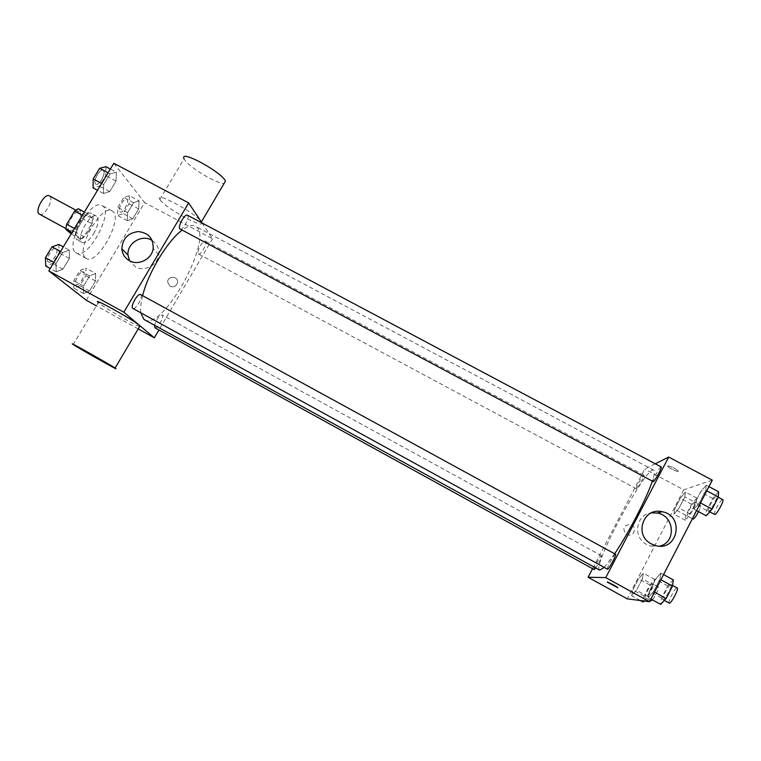 <?xml version="1.0" encoding="UTF-8"?>
<svg xmlns="http://www.w3.org/2000/svg" width="761" height="761" viewBox="0 0 761 761"><rect width="100%" height="100%" fill="white"/><g stroke="black" fill="none" stroke-linecap="round" stroke-linejoin="round"><path stroke-width="0.57" stroke-dasharray="3.81 2.85" d="M39.467 214.221C44.433 217.437 54.811 198.279 49.389 195.881M68.937 230.155L69.318 230.421C73.969 233.475 84.385 214.231 79.287 212.005C74.949 209.009 64.714 226.959 68.937 230.155M78.183 208.704L82.768 213.394L81.846 218.293L74.026 231.22L70.526 233.627M81.846 218.293L91.767 223.648L83.948 236.614L74.026 231.22M71.134 233.96L80.485 239.04L75.853 234.673L71.981 232.571M80.485 239.04L83.948 236.614M91.767 223.648L92.718 218.759L82.768 213.394M75.853 234.673L76.775 229.727L84.766 216.514L88.257 214.136L92.718 218.759M88.723 230.983C84.29 237.832 80.428 240.771 77.146 239.791C69.983 236.823 85.004 209.066 91.415 213.441C94.345 216.4 93.451 222.25 88.723 230.983M93.689 233.665C98.416 224.933 99.33 219.092 96.438 216.143C90.473 211.958 75.796 237.774 81.665 242.16L82.159 242.521C85.413 243.472 89.256 240.524 93.689 233.665M84.766 216.514L82.445 215.258M76.775 229.727L74.454 228.471M88.257 214.136L84.385 212.053M75.482 252.414L76.29 252.994C87.943 260.509 114.654 211.149 101.993 205.508C91.263 197.86 64.656 244.861 75.482 252.414M85.546 257.912L86.345 258.474C97.712 265.836 124.462 216.409 112.076 210.921C101.613 203.415 74.987 250.493 85.546 257.912M139.111 200.875L138.673 208.914L132.794 218.74L127.249 220.68L127.601 212.652L133.594 202.664L139.111 200.875L138.673 208.914L132.794 218.74L127.249 220.68L127.601 212.652L133.594 202.664L139.111 200.875L129.408 195.701L129.047 203.767L123.168 213.575L117.536 215.468L117.812 207.401L123.805 197.441L129.408 195.701M116.328 172.214L116.043 181.108L109.689 191.639L103.496 193.465L103.667 184.581L110.155 173.86L116.328 172.214L116.043 181.108L109.689 191.639L103.496 193.465L103.667 184.581L110.155 173.86L116.328 172.214L110.383 169.056M113.855 163.301L144.647 202.597L86.24 300.224M95.639 273.446L95.544 280.98L89.56 290.968L83.577 293.584L83.577 286.069L89.665 275.92L95.639 273.446L95.544 280.98L89.56 290.968L83.577 293.584L83.577 286.069L89.665 275.92L95.639 273.446L85.917 268.119L85.888 275.691L79.915 285.651L73.846 288.219L73.769 280.676L79.857 270.545L85.917 268.119M69.28 250.15L69.394 258.455L62.925 269.185L56.209 271.791L55.972 263.506L62.573 252.585L69.28 250.15L69.394 258.455L62.925 269.185L56.209 271.791L55.972 263.506L62.573 252.585L69.28 250.15L63.315 246.887M138.217 328.914L96.343 305.798M202.007 222.954L212.538 238.773L144.647 202.597M212.538 238.773L158.925 329.96M170.036 286.355C173.85 287.61 176.352 286.288 177.532 282.398C178.531 275.901 167.696 275.501 167.61 282.027L170.036 286.355C173.85 287.61 176.352 286.288 177.532 282.398C178.531 275.901 167.696 275.501 167.61 282.027L170.036 286.355M144.676 319.829C163.234 331.682 215.42 235.254 195.349 226.198C192.2 224.581 187.777 225.903 182.079 230.164M142.621 295.696C140.852 302.754 140.262 308.462 140.871 312.819M180.11 229.109C182.878 230.992 190.488 216.428 187.387 215.182M198.288 253.765L198.526 253.984C200.894 255.629 208.01 242.15 205.337 241.094C203.177 239.487 196.348 251.758 198.288 253.765M154.911 327.753C157.299 329.446 164.795 316.024 162.074 314.921C159.144 315.568 156.623 319.011 154.531 325.251M140.595 294.583L140.775 294.716C143.391 296.676 135.534 310.317 132.88 308.433M160.267 200C166.221 208.837 206.868 230.678 201.323 222.022C197.584 214.145 153.817 190.279 159.858 199.382L160.267 200M139.634 326.507C134.183 324.937 102.431 306.569 98.274 302.574L73.218 344.552M159.858 199.382L184.086 158.783L184.457 159.477C188.414 166.878 217.513 184.409 224.114 183.411M152.2 240.533C157.166 243.948 159.334 248.704 158.716 254.811C157.603 265.266 144.343 272.115 135.42 266.835L129.494 260.728M599.687 570.151C591.259 567.192 646.679 464.79 653.766 470.231C655.002 470.954 654.508 474.617 652.301 481.237M614.66 553.78L604.244 567.411M615.478 554.227L615.383 554.208C613.994 554.018 606.137 568.905 607.478 569.18M636.577 488.752L636.424 488.762C635.245 488.524 643.016 474.303 643.863 475.149C645.005 475.273 637.946 488.457 636.577 488.752M594.17 569.561C592.981 569.314 600.705 554.883 601.561 555.758C601.352 558.051 599.411 562.122 595.73 567.972M653.1 481.665C651.73 481.361 660.177 465.97 661.176 466.931M655.278 463.791L644.767 469.071L592.562 568.676M712.286 480.134L683.73 489.837L644.767 469.071M683.73 489.837L627.216 598.84M626.607 534.355L627.958 534.878C634.855 536.847 637.119 525.623 630.098 524.319C623.202 525.499 622.041 528.847 626.607 534.355L627.958 534.878C634.855 536.847 637.119 525.623 630.098 524.319C623.202 525.499 622.041 528.847 626.607 534.355M705.856 490.35L706.256 485.204L700.539 491.996L694.413 503.868L693.889 509.166L699.606 502.45L705.856 490.35L706.256 485.204L700.539 491.996L694.413 503.868L693.889 509.166L699.606 502.45L705.856 490.35L706.769 490.835M642.36 578.855L643.359 573.195L638.574 578.769L632.781 589.937L631.687 595.73L636.472 590.232L642.36 578.855L643.359 573.195L638.574 578.769L632.781 589.937L631.687 595.73L636.472 590.232L642.36 578.855L653.88 585.171L654.774 579.435L649.875 584.971L644.091 596.158L643.102 602.027M684.824 496.866L685.404 492.053L680.305 498.274L674.617 509.233L673.942 514.179L679.04 508.034L684.824 496.866L685.404 492.053L680.305 498.274L674.617 509.233L673.942 514.179L679.04 508.034L684.824 496.866L696.315 502.992L696.781 498.113L691.568 504.286L685.889 515.283L685.319 520.296L690.531 514.189L696.315 502.992M659.977 579.264L660.871 573.119L655.525 579.169L649.276 591.268L648.258 597.556L653.604 591.611L659.977 579.264L660.871 573.119L655.525 579.169L649.276 591.268L648.258 597.556L653.604 591.611L659.977 579.264L660.89 579.768M667.892 465.903L667.863 466.312C668.871 468.186 679.877 473.123 678.374 471.021C674.94 468.205 671.449 466.503 667.892 465.903L667.863 466.322C668.862 468.186 679.868 473.123 678.365 471.021C674.94 468.215 671.44 466.503 667.892 465.903M607.268 582.013L617.894 587.758M659.701 546.113L650.617 546.075L646.783 544.534C632.305 537.485 635.854 514.198 651.511 512.828M673.276 579.892L667.797 585.884L661.556 598.013L660.672 604.396M663.078 599.706L662.974 599.678C661.062 599.059 669.461 583.297 671.012 584.591C672.895 585.085 664.895 600.343 663.078 599.706M663.563 574.584L660.871 573.119M667.797 585.884L655.525 579.169M661.556 598.013L649.276 591.268M650.95 599.04L648.258 597.556M654.527 592.115L653.604 591.611M669.195 603.092C667.226 602.446 675.625 586.674 677.233 587.987M718.612 491.758L712.772 498.503L706.655 510.403L706.256 515.787M708.615 511.192L708.367 511.173C706.474 510.602 715.026 495.107 716.548 496.343C718.346 496.771 710.717 511.069 708.615 511.192M708.938 486.621L706.256 485.204M712.772 498.503L700.539 491.996M706.655 510.403L694.413 503.868M696.572 510.602L693.889 509.166M700.52 502.935L699.606 502.45M714.56 514.474C712.61 513.875 721.171 498.369 722.75 499.644M644.006 601.019L648.001 596.576L653.88 585.171M645.338 597.708L645.252 597.68C643.616 597.185 651.359 582.641 652.653 583.763C654.27 584.163 646.869 598.27 645.338 597.708M654.774 579.435L643.359 573.195M649.875 584.971L638.574 578.769M644.091 596.158L632.781 589.937M640.448 600.553L631.687 595.73M648.001 596.576L636.472 590.232M650.969 600.829C649.285 600.305 657.028 585.751 658.379 586.902C658.427 589.794 656.439 594.113 652.405 599.839M687.506 516.053L687.307 516.044C685.69 515.577 693.537 501.261 694.822 502.346C696.372 502.688 689.295 515.977 687.506 516.053M696.781 498.113L685.404 492.053M691.568 504.286L680.305 498.274M685.889 515.283L674.617 509.233M685.319 520.296L673.942 514.179M690.531 514.189L679.04 508.034M693.005 519.097C691.34 518.602 699.197 504.286 700.52 505.39C700.995 505.979 700.339 508.072 698.569 511.668M58.835 244.452L59.044 252.795L52.576 263.496L45.765 266.046M48.266 261.917L48.457 262.05C51.938 264.362 59.948 250.084 56.114 248.4C52.813 246.107 44.899 259.729 48.266 261.917M69.394 258.455L59.044 252.795M62.925 269.185L52.576 263.496M56.209 271.791L50.245 268.509M55.972 263.506L53.945 262.393M62.573 252.585L60.547 251.472M48.219 261.898L48.419 262.031C51.9 264.343 59.9 250.065 56.076 248.371C52.766 246.088 44.851 259.71 48.219 261.898M105.912 166.688L105.722 175.61L99.358 186.122L93.07 187.891M95.525 183.839L95.915 184.152C99.358 186.397 106.816 171.976 103.049 170.369C99.91 168.229 92.68 181.175 95.525 183.839L95.876 184.133C99.32 186.369 106.778 171.957 103.001 170.35C99.872 168.2 92.633 181.156 95.486 183.82M116.043 181.108L105.722 175.61M109.689 191.639L99.358 186.122M103.496 193.465L97.541 190.288M103.667 184.581L101.651 183.496M110.155 173.86L108.129 172.785M76.148 284.376L76.309 284.49C79.287 286.497 86.735 273.256 83.434 271.82C80.59 269.822 73.227 282.512 76.148 284.376M95.544 280.98L85.888 275.691M89.56 290.968L79.915 285.651M83.577 293.584L73.846 288.219M83.577 286.069L73.769 280.676M89.665 275.92L79.857 270.545M76.11 284.357L76.271 284.462C79.249 286.478 86.697 273.228 83.396 271.801C80.552 269.803 73.189 282.493 76.11 284.357M119.81 211.691L120.114 211.939C123.073 213.898 130.074 200.552 126.811 199.182C124.11 197.299 117.327 209.399 119.81 211.691M138.673 208.914L129.047 203.767M132.794 218.74L123.168 213.575M127.249 220.68L117.536 215.468M127.601 212.652L117.812 207.401M133.594 202.664L123.805 197.441M119.772 211.672L120.076 211.919C123.035 213.879 130.036 200.533 126.773 199.163C124.072 197.27 117.28 209.38 119.772 211.672M65.807 228.519L69.318 230.421M75.777 210.112L79.287 212.005M96.438 216.143L91.415 213.441M82.159 242.521L77.146 239.791M112.076 210.921L101.993 205.508M86.345 258.474L76.29 252.994M158.716 254.811L153.18 248.428M653.766 470.231L195.349 226.198M643.863 475.149L205.337 241.094M636.424 488.762L198.526 253.984M601.561 555.758L162.074 314.921M650.617 546.075L655.25 545.475M672.591 585.456L671.012 584.591M664.353 600.429L662.974 599.678M718.222 497.237L716.548 496.343M709.69 511.877L708.367 511.173M658.379 586.902L652.653 583.763M650.236 600.429L645.252 597.68M700.52 505.39L694.822 502.346M692.367 518.755L687.307 516.044"/><path stroke-width="1.14" d="M75.777 210.112L49.389 195.881C44.756 192.723 34.54 210.569 39.058 213.927L65.807 228.519M74.454 228.471L66.664 224.248L74.654 211.054L78.183 208.704L84.385 212.053M71.134 233.96L65.779 229.194L66.664 224.248M71.981 232.571L65.779 229.194M82.445 215.258L74.654 211.054M96.343 305.798L86.24 300.224L48.809 270.887L113.855 163.301L188.661 202.911L202.007 222.954M158.925 329.96L154.312 337.798L138.217 328.914M140.871 312.819L143.705 319.144L144.676 319.829L599.687 570.151L604.244 567.411M182.079 230.164C167.591 240.695 148.1 272.933 142.621 295.696M154.312 337.798L123.834 312.21L188.661 202.911M179.805 228.842L653.29 481.646C654.898 481.275 662.498 467.102 661.176 466.931L187.387 215.182C184.875 213.365 177.579 226.502 179.805 228.842M154.531 325.251L154.911 327.753L594.17 569.561L595.73 567.972M132.88 308.433C129.722 307.159 137.827 292.605 140.595 294.583L615.478 554.227C616.886 554.493 608.467 570.227 607.478 569.18L132.88 308.433M123.834 312.21L48.809 270.887M129.418 260.69C124.842 258.027 122.312 254.05 121.846 248.761C122.502 238.65 127.962 232.923 138.217 231.582C148.385 232.685 153.37 238.298 153.18 248.428C152.038 259.082 138.512 266.065 129.418 260.69M98.274 302.574C90.654 296.191 133.327 319.867 139.777 325.613L139.634 326.507M114.816 367.886L115.092 368.067C123.187 373.299 79.61 348.823 73.218 344.552C64.913 339.225 107.691 363.206 114.816 367.886M224.114 183.411L225.437 181.185C222.336 172.281 178.702 148.671 184.086 158.783M129.494 260.728L127.991 255.125C126.735 243.092 142.326 233.713 152.2 240.533M652.301 481.237C646.869 497.846 628.301 533.68 614.66 553.78M592.562 568.676L588.082 577.238L605.756 577.609L668.691 457.057L655.278 463.791M668.691 457.057L712.286 480.134L649.561 601.732L627.216 598.84L588.082 577.238M649.561 601.732L605.756 577.609M651.33 543.896C633.647 535.268 643.245 506.912 662.108 511.725C685.119 515.606 677.775 552.4 655.25 545.475L651.33 543.896M617.894 587.758L607.411 582.203C605.537 580.681 616.372 586.303 617.742 587.568L607.268 582.013M651.511 512.828L657.361 513.038C674.55 515.701 676.539 542.384 659.701 546.113M650.95 599.04L660.672 604.396L666.151 598.498L672.515 586.122L673.276 579.892L663.563 574.584M666.151 598.498L654.527 592.115M672.515 586.122L660.89 579.768M672.591 585.456L677.233 587.987C679.173 588.519 671.173 603.787 669.3 603.131L664.353 600.429M696.572 510.602L706.256 515.787L712.106 509.119L718.346 496.99L718.612 491.758L708.938 486.621M712.106 509.119L700.52 502.935M718.346 496.99L706.769 490.835M718.222 497.237L722.75 499.644C724.605 500.101 716.967 514.407 714.817 514.503L709.69 511.877M640.448 600.553L643.102 602.027L644.006 601.019M652.405 599.839L651.055 600.857L650.236 600.429M698.569 511.668C696.267 515.968 694.489 518.45 693.214 519.116L692.367 518.755M50.245 268.509L45.765 266.046L45.441 257.722L52.043 246.821L58.835 244.452L63.315 246.887M53.945 262.393L45.441 257.722M60.547 251.472L52.043 246.821M97.541 190.288L93.07 187.891L93.156 178.978L99.643 168.276L105.912 166.688L110.383 169.056M101.651 183.496L93.156 178.978M108.129 172.785L99.643 168.276M140.024 325.832L115.092 368.067M201.351 221.965L225.437 181.185M127.991 255.125L121.846 248.761M657.361 513.038L662.108 511.725"/></g></svg>
